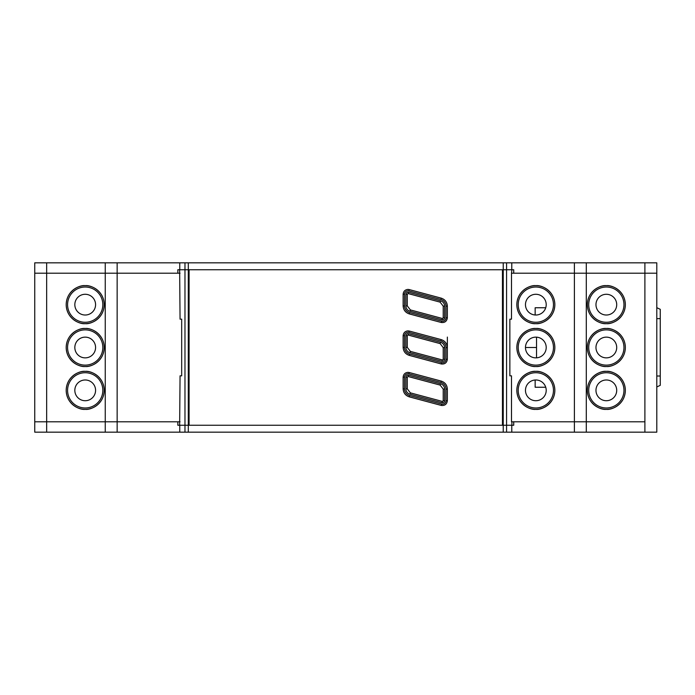 <?xml version="1.0" encoding="UTF-8"?>
<svg xmlns="http://www.w3.org/2000/svg" width="695" height="695" viewBox="0 0 695 695"><rect width="100%" height="100%" fill="white"/><g stroke="black" fill="none" stroke-linecap="round" stroke-linejoin="round"><path stroke-width="1.04" d="M656.792 318.64L660.25 318.64L660.25 376.012L656.792 376.012M660.25 318.64L660.25 309.31L656.792 307.694M660.25 376.012L660.25 385.343L656.792 386.959M535.845 371.347C530.285 370.583 517.097 376.282 516.837 390.355C517.097 404.421 530.285 410.12 535.845 409.355C541.405 410.12 554.593 404.421 554.845 390.355C554.593 376.282 541.405 370.583 535.845 371.347A19.008 19.008 0 0 0 516.837 390.355A19.008 19.008 0 0 0 535.845 409.355A19.008 19.008 0 0 0 554.845 390.355A19.008 19.008 0 0 0 535.845 371.347M535.845 328.492C530.285 327.727 517.097 333.435 516.837 347.5C517.097 361.565 530.285 367.273 535.845 366.508C541.405 367.273 554.593 361.565 554.845 347.5C554.593 333.435 541.405 327.727 535.845 328.492A19.008 19.008 0 0 0 516.837 347.5A19.008 19.008 0 0 0 535.845 366.508A19.008 19.008 0 0 0 554.845 347.5A19.008 19.008 0 0 0 535.845 328.492M535.845 285.645C530.285 284.881 517.097 290.579 516.837 304.645C517.097 318.718 530.285 324.417 535.845 323.653C541.405 324.417 554.593 318.718 554.845 304.645C554.593 290.579 541.405 284.881 535.845 285.645A19.008 19.008 0 0 0 516.837 304.645A19.008 19.008 0 0 0 535.845 323.653A19.008 19.008 0 0 0 554.845 304.645A19.008 19.008 0 0 0 535.845 285.645M535.845 372.729A17.627 17.627 0 0 0 518.218 390.355A17.627 17.627 0 0 0 535.845 407.974A17.627 17.627 0 0 0 553.463 390.355A17.627 17.627 0 0 0 535.845 372.729M535.845 329.873A17.627 17.627 0 0 0 518.218 347.5A17.627 17.627 0 0 0 535.845 365.127A17.627 17.627 0 0 0 553.463 347.5A17.627 17.627 0 0 0 535.845 329.873M535.845 287.026A17.627 17.627 0 0 0 518.218 304.645A17.627 17.627 0 0 0 535.845 322.272A17.627 17.627 0 0 0 553.463 304.645A17.627 17.627 0 0 0 535.845 287.026M535.845 315.017A10.364 10.364 0 0 1 525.472 304.645A10.364 10.364 0 0 1 535.845 294.28A10.364 10.364 0 0 1 546.209 304.645A10.364 10.364 0 0 1 535.845 315.017M535.845 400.72A10.364 10.364 0 0 1 525.472 390.355A10.364 10.364 0 0 1 535.845 379.983A10.364 10.364 0 0 1 546.209 390.355A10.364 10.364 0 0 1 535.845 400.72M535.845 357.864A10.364 10.364 0 0 1 525.472 347.5A10.364 10.364 0 0 1 535.845 337.136A10.364 10.364 0 0 1 546.209 347.5A10.364 10.364 0 0 1 535.845 357.864M586.293 273.204L574.4 273.204L574.4 421.796L586.293 421.796L586.293 273.204L644.891 273.204L644.891 262.832L656.792 262.832L656.792 432.168L586.293 432.168L586.293 421.796L511.485 421.796L511.485 375.839L509.861 375.839L509.861 319.161L511.485 319.161L511.485 273.204L586.293 273.204L586.293 262.832L34.75 262.832L34.75 432.168L46.652 432.168L46.652 421.796L34.75 421.796L105.249 421.796L105.249 432.168L46.652 432.168M644.891 262.832L586.293 262.832M46.652 421.796L46.652 273.204L34.75 273.204L105.249 273.204L105.249 262.832L105.249 273.204L177.824 273.204L177.824 269.747L179.762 269.747L179.762 262.832M586.293 432.168L179.762 432.168L179.762 425.253L189.083 425.253L189.083 269.747L179.762 269.747M188.31 262.832L188.31 269.747L503.241 269.747L503.232 262.832M511.781 262.832L511.781 269.747L502.459 269.747L502.459 425.253L511.781 425.253L511.781 432.168M511.781 269.747L513.727 269.747L513.727 273.204L513.727 269.747M644.891 273.204L656.792 273.204L644.891 273.204L644.891 432.168M536.531 347.5L525.472 347.5L536.531 347.5M407.974 290.788A3.458 3.458 0 0 1 408.868 290.91L440.865 299.484A6.915 6.915 0 0 1 445.982 306.156L445.982 317.815A3.458 3.458 0 0 1 441.638 321.151L409.633 312.576A6.915 6.915 0 0 1 404.516 305.904L404.516 294.246A3.458 3.458 0 0 1 407.974 290.788M407.974 332.262A3.458 3.458 0 0 1 408.868 332.375L440.865 340.95A6.915 6.915 0 0 1 445.982 347.63L445.982 359.289A3.458 3.458 0 0 1 441.638 362.625L409.633 354.05A6.915 6.915 0 0 1 404.516 347.37L404.516 335.711A3.458 3.458 0 0 1 407.974 332.262M407.974 373.728A3.458 3.458 0 0 1 408.868 373.849L440.865 382.424A6.915 6.915 0 0 1 445.982 389.096L445.982 400.754A3.458 3.458 0 0 1 441.638 404.09L409.633 395.516A6.915 6.915 0 0 1 404.516 388.844L404.516 377.185A3.458 3.458 0 0 1 407.974 373.728M179.649 425.253L180.057 375.839L181.682 375.839L181.682 319.161L180.057 319.161L179.649 269.747M511.485 273.204L511.894 269.747M511.894 425.253L511.894 421.796L513.727 421.796L513.727 425.253L511.781 425.253M46.652 262.832L46.652 273.204L105.249 273.204L105.249 432.168L117.151 432.168L117.151 421.796L105.249 421.796M179.762 425.253L177.824 425.253L177.824 421.796L180.057 421.796M177.824 273.204L180.057 273.204M179.762 432.168L117.151 432.168M177.824 425.253L177.824 421.796L117.151 421.796L117.151 262.832M188.302 269.747L188.302 425.253L503.232 425.253L503.241 269.747M586.293 421.796L644.891 421.796M442.533 361.357A2.076 2.076 0 0 1 441.994 361.287L409.998 352.713A5.525 5.525 0 0 1 405.897 347.37L405.897 335.711A2.076 2.076 0 0 1 408.504 333.713L440.5 342.288A5.525 5.525 0 0 1 444.6 347.63L444.6 359.289A2.076 2.076 0 0 1 442.533 361.357A2.076 2.076 0 0 0 444.6 359.289A2.076 2.076 0 0 1 441.994 361.287L442.35 359.949A0.695 0.695 0 0 0 442.533 359.975L443.219 359.289L443.219 347.63L440.144 343.617L440.5 342.288A5.525 5.525 0 0 1 444.6 347.63L443.219 347.63M407.974 375.109A2.076 2.076 0 0 1 408.504 375.178L440.5 383.753A5.525 5.525 0 0 1 444.6 389.096L444.6 400.754A2.076 2.076 0 0 1 441.994 402.761L409.998 394.187A5.525 5.525 0 0 1 405.897 388.844L405.897 377.185A2.076 2.076 0 0 1 407.974 375.109A2.076 2.076 0 0 0 405.897 377.185A2.076 2.076 0 0 1 407.974 375.109M407.974 292.169A2.076 2.076 0 0 1 408.504 292.239L440.5 300.813A5.525 5.525 0 0 1 444.6 306.156L444.6 317.815A2.076 2.076 0 0 1 441.994 319.822L409.998 311.247A5.525 5.525 0 0 1 405.897 305.904L405.897 294.246A2.076 2.076 0 0 1 407.974 292.169A2.076 2.076 0 0 0 405.897 294.246L407.279 294.246L407.279 305.904L410.354 309.909L409.998 311.247A5.525 5.525 0 0 1 405.897 305.904L407.279 305.904M408.868 332.375L409.225 331.037L407.974 330.881C405.055 331.185 403.439 332.801 403.135 335.711L403.135 347.37C403.395 351.409 405.446 354.085 409.277 355.388L441.273 363.963C444.791 364.336 446.824 362.781 447.363 359.289L447.363 337.084M442.533 402.831A2.076 2.076 0 0 0 444.6 400.754A2.076 2.076 0 0 1 441.994 402.761L442.35 401.423A0.695 0.695 0 0 0 442.533 401.449L443.219 400.754L443.219 389.096L444.6 389.096A5.525 5.525 0 0 0 440.5 383.753L440.144 385.091L443.219 389.096M442.533 319.891A2.076 2.076 0 0 0 444.6 317.815A2.076 2.076 0 0 1 441.994 319.822L442.35 318.484A0.695 0.695 0 0 0 442.533 318.51L443.219 317.815L443.219 306.156L444.6 306.156A5.525 5.525 0 0 0 440.5 300.813L440.144 302.151L443.219 306.156M408.504 333.713L408.147 335.051A0.695 0.695 0 0 0 407.974 335.025L407.279 335.711L407.279 347.37L405.897 347.37A5.525 5.525 0 0 0 409.998 352.713L410.354 351.383L407.279 347.37M407.279 388.844L410.354 392.849L409.998 394.187A5.525 5.525 0 0 1 405.897 388.844L407.279 388.844L407.279 377.185L407.974 376.49A0.695 0.695 0 0 1 408.147 376.516L440.144 385.091M408.504 292.239L408.147 293.577A0.695 0.695 0 0 0 407.974 293.551L407.279 294.246M606.335 371.347C600.784 370.583 587.588 376.282 587.336 390.355C587.588 404.421 600.784 410.12 606.335 409.355C611.895 410.12 625.083 404.421 625.344 390.355C625.083 376.282 611.895 370.583 606.335 371.347A19.008 19.008 0 0 0 587.336 390.355A19.008 19.008 0 0 0 606.335 409.355A19.008 19.008 0 0 0 625.344 390.355A19.008 19.008 0 0 0 606.335 371.347M606.335 328.492C600.784 327.727 587.588 333.435 587.336 347.5C587.588 361.565 600.784 367.273 606.335 366.508C611.895 367.273 625.083 361.565 625.344 347.5C625.083 333.435 611.895 327.727 606.335 328.492A19.008 19.008 0 0 0 587.336 347.5A19.008 19.008 0 0 0 606.335 366.508A19.008 19.008 0 0 0 625.344 347.5A19.008 19.008 0 0 0 606.335 328.492M606.335 285.645C600.784 284.881 587.588 290.579 587.336 304.645C587.588 318.718 600.784 324.417 606.335 323.653C611.895 324.417 625.083 318.718 625.344 304.645C625.083 290.579 611.895 284.881 606.335 285.645A19.008 19.008 0 0 0 587.336 304.645A19.008 19.008 0 0 0 606.335 323.653A19.008 19.008 0 0 0 625.344 304.645A19.008 19.008 0 0 0 606.335 285.645M606.335 372.729A17.627 17.627 0 0 0 588.717 390.355A17.627 17.627 0 0 0 606.335 407.974A17.627 17.627 0 0 0 623.962 390.355A17.627 17.627 0 0 0 606.335 372.729M606.335 329.873A17.627 17.627 0 0 0 588.717 347.5A17.627 17.627 0 0 0 606.335 365.127A17.627 17.627 0 0 0 623.962 347.5A17.627 17.627 0 0 0 606.335 329.873M606.335 287.026A17.627 17.627 0 0 0 588.717 304.645A17.627 17.627 0 0 0 606.335 322.272A17.627 17.627 0 0 0 623.962 304.645A17.627 17.627 0 0 0 606.335 287.026M606.335 315.017A10.364 10.364 0 0 1 595.971 304.645A10.364 10.364 0 0 1 606.335 294.28A10.364 10.364 0 0 1 616.708 304.645A10.364 10.364 0 0 1 606.335 315.017M606.335 400.72A10.364 10.364 0 0 1 595.971 390.355A10.364 10.364 0 0 1 606.335 379.983A10.364 10.364 0 0 1 616.708 390.355A10.364 10.364 0 0 1 606.335 400.72M606.335 357.864A10.364 10.364 0 0 1 595.971 347.5A10.364 10.364 0 0 1 606.335 337.136A10.364 10.364 0 0 1 616.708 347.5A10.364 10.364 0 0 1 606.335 357.864M536.531 357.847L536.531 337.153L536.531 357.847M535.15 314.991L535.15 307.755L545.731 307.755M545.731 387.245L535.15 387.245L535.15 380.009M656.792 421.796L656.792 273.204M85.207 371.347C79.647 370.583 66.459 376.282 66.199 390.355C66.459 404.421 79.647 410.12 85.207 409.355C90.767 410.12 103.955 404.421 104.215 390.355C103.955 376.282 90.767 370.583 85.207 371.347A19.008 19.008 0 0 0 66.199 390.355A19.008 19.008 0 0 0 85.207 409.355A19.008 19.008 0 0 0 104.215 390.355A19.008 19.008 0 0 0 85.207 371.347M85.207 328.492C79.647 327.727 66.459 333.435 66.199 347.5C66.459 361.565 79.647 367.273 85.207 366.508C90.767 367.273 103.955 361.565 104.215 347.5C103.955 333.435 90.767 327.727 85.207 328.492A19.008 19.008 0 0 0 66.199 347.5A19.008 19.008 0 0 0 85.207 366.508A19.008 19.008 0 0 0 104.215 347.5A19.008 19.008 0 0 0 85.207 328.492M85.207 285.645C79.647 284.881 66.459 290.579 66.199 304.645C66.459 318.718 79.647 324.417 85.207 323.653C90.767 324.417 103.955 318.718 104.215 304.645C103.955 290.579 90.767 284.881 85.207 285.645A19.008 19.008 0 0 0 66.199 304.645A19.008 19.008 0 0 0 85.207 323.653A19.008 19.008 0 0 0 104.215 304.645A19.008 19.008 0 0 0 85.207 285.645M85.207 372.729A17.627 17.627 0 0 0 67.58 390.355A17.627 17.627 0 0 0 85.207 407.974A17.627 17.627 0 0 0 102.825 390.355A17.627 17.627 0 0 0 85.207 372.729M85.207 329.873A17.627 17.627 0 0 0 67.58 347.5A17.627 17.627 0 0 0 85.207 365.127A17.627 17.627 0 0 0 102.825 347.5A17.627 17.627 0 0 0 85.207 329.873M85.207 287.026A17.627 17.627 0 0 0 67.58 304.645A17.627 17.627 0 0 0 85.207 322.272A17.627 17.627 0 0 0 102.825 304.645A17.627 17.627 0 0 0 85.207 287.026M85.207 315.017A10.364 10.364 0 0 1 74.834 304.645A10.364 10.364 0 0 1 85.207 294.28A10.364 10.364 0 0 1 95.571 304.645A10.364 10.364 0 0 1 85.207 315.017M85.207 400.72A10.364 10.364 0 0 1 74.834 390.355A10.364 10.364 0 0 1 85.207 379.983A10.364 10.364 0 0 1 95.571 390.355A10.364 10.364 0 0 1 85.207 400.72M85.207 357.864A10.364 10.364 0 0 1 74.834 347.5A10.364 10.364 0 0 1 85.207 337.136A10.364 10.364 0 0 1 95.571 347.5A10.364 10.364 0 0 1 85.207 357.864M34.75 273.204L34.75 421.796M184.974 262.832L184.974 432.168M506.577 432.168L506.577 262.832M574.4 273.204L574.4 262.832M409.225 289.572L407.974 289.407C405.055 289.711 403.439 291.327 403.135 294.246L403.135 305.904C403.395 309.944 405.446 312.611 409.277 313.914L441.273 322.489C444.791 322.871 446.824 321.307 447.363 317.815L447.363 306.156C447.102 302.116 445.052 299.449 441.221 298.146L409.225 289.572L408.868 290.91M409.225 372.511L407.974 372.346C405.055 372.65 403.439 374.266 403.135 377.185L403.135 388.844C403.395 392.884 405.446 395.551 409.277 396.854L441.273 405.428C444.791 405.81 446.824 404.247 447.363 400.754L447.363 389.096C447.102 385.056 445.052 382.389 441.221 381.086L409.225 372.511L408.868 373.849M447.363 317.815L445.982 317.815A3.458 3.458 0 0 1 442.533 321.272M447.363 359.289L445.982 359.289A3.458 3.458 0 0 1 442.533 362.738M447.363 400.754L445.982 400.754A3.458 3.458 0 0 1 442.533 404.212M445.982 347.63L447.363 347.63C447.102 343.591 445.052 340.915 441.221 339.612L409.225 331.037M409.633 312.576L409.277 313.914M441.273 322.489L441.638 321.151M404.516 305.904L403.135 305.904M404.516 294.246L403.135 294.246M440.865 299.484L441.221 298.146M445.982 306.156L447.363 306.156M409.633 354.05L409.277 355.388M441.273 363.963L441.638 362.625M404.516 347.37L403.135 347.37M404.516 335.711L403.135 335.711M440.865 340.95L441.221 339.612M409.633 395.516L409.277 396.854M441.273 405.428L441.638 404.09M404.516 388.844L403.135 388.844M404.516 377.185L403.135 377.185M440.865 382.424L441.221 381.086M445.982 389.096L447.363 389.096M188.31 432.168L188.31 425.253M503.232 432.168L503.232 425.253M574.4 432.168L574.4 421.796M408.504 375.178L408.147 376.516M442.35 359.949L410.354 351.383M408.147 335.051L440.144 343.617M407.279 335.711L405.897 335.711A2.076 2.076 0 0 1 407.974 333.643M442.35 401.423L410.354 392.849M408.147 293.577L440.144 302.151M442.35 318.484L410.354 309.909M443.219 359.289L444.6 359.289M405.897 377.185L407.279 377.185M443.219 400.754L444.6 400.754M443.219 317.815L444.6 317.815"/></g></svg>
